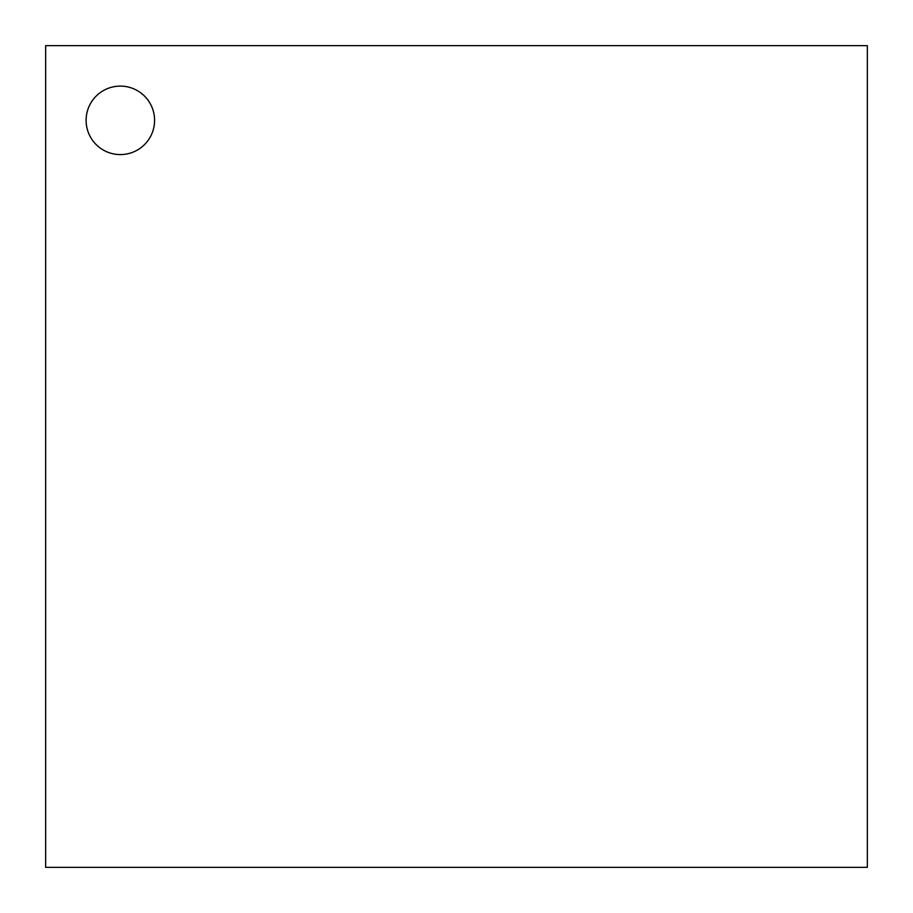 <?xml version="1.0" encoding="UTF-8"?>
<svg xmlns="http://www.w3.org/2000/svg" width="913" height="913" viewBox="0 0 913 913"><rect width="100%" height="100%" fill="white"/><g stroke="black" fill="none" stroke-linecap="round" stroke-linejoin="round"><path stroke-width="1.37" d="M120.345 154.582A34.238 34.238 0 0 0 154.582 120.345A34.238 34.238 0 0 0 120.345 86.107A34.238 34.238 0 0 0 86.107 120.345A34.238 34.238 0 0 0 120.345 154.582A34.238 34.238 0 0 0 154.582 120.345A34.238 34.238 0 0 0 120.345 86.107A34.238 34.238 0 0 0 86.107 120.345A34.238 34.238 0 0 0 120.345 154.582M45.65 45.65L45.65 867.35L867.35 867.35L867.35 45.65L45.65 45.65"/></g></svg>
